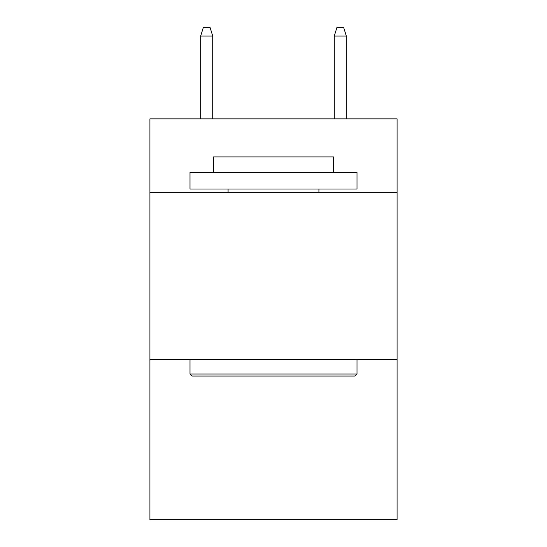 <?xml version="1.0" encoding="UTF-8"?>
<svg xmlns="http://www.w3.org/2000/svg" width="547" height="547" viewBox="0 0 547 547"><rect width="100%" height="100%" fill="white"/><g stroke="black" fill="none" stroke-linecap="round" stroke-linejoin="round"><path stroke-width="0.82" d="M397.074 192.339L397.074 118.863L149.926 118.863L149.926 192.339L397.074 192.339L397.074 519.65L149.926 519.65L149.926 192.339M397.074 359.338L149.926 359.338M192.004 376.035L190 374.032L357 374.032L354.996 376.035L192.004 376.035M357 172.298L357 189.002L190 189.002L190 172.298L357 172.298M213.385 172.298L213.385 156.941L333.615 156.941L333.615 172.298M357 359.338L357 374.032M190 359.338L190 374.032M318.922 189.002L318.922 192.339M228.078 189.002L228.078 192.339M212.715 118.863L212.715 36.034L200.687 36.034L200.687 118.863M200.687 36.034L203.361 27.35L210.041 27.35L212.715 36.034M334.285 36.034L336.959 27.35L343.639 27.35L346.313 36.034L334.285 36.034L334.285 118.863M346.313 36.034L346.313 118.863"/></g></svg>

